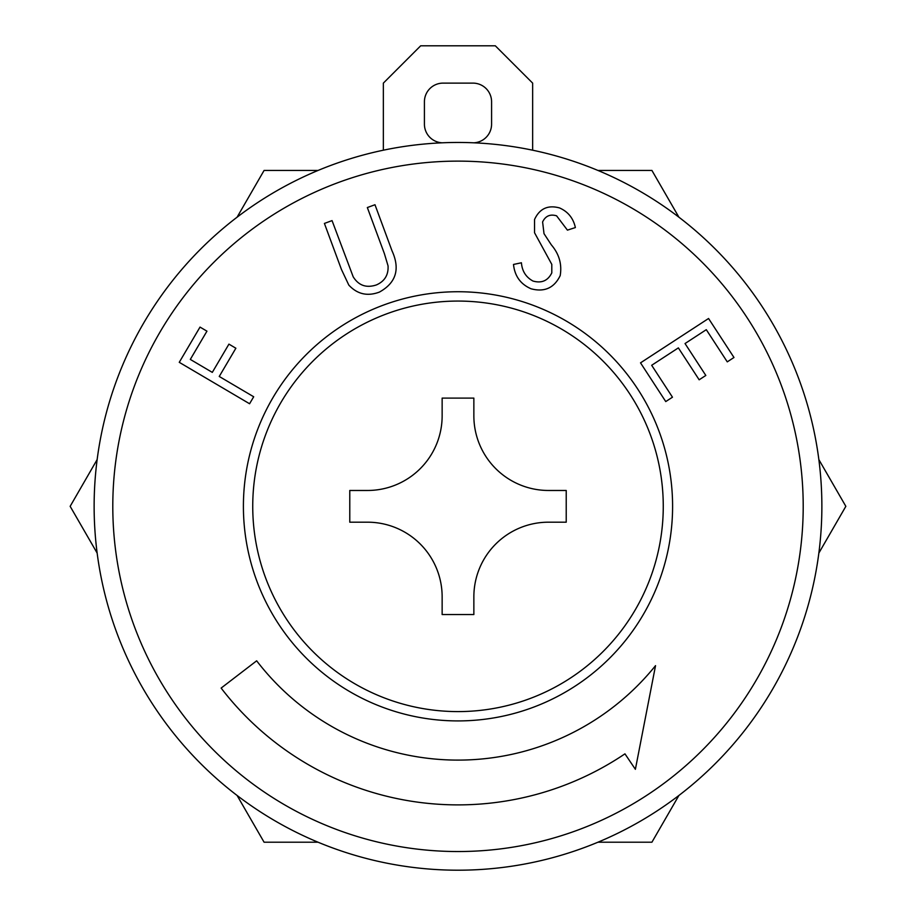 <?xml version="1.0" encoding="UTF-8"?>
<svg xmlns="http://www.w3.org/2000/svg" width="916" height="916" viewBox="0 0 916 916"><rect width="100%" height="100%" fill="white"/><g stroke="black" fill="none" stroke-linecap="round" stroke-linejoin="round"><path stroke-width="1.37" d="M458 142.461A363.87 363.87 0 0 1 821.87 506.33A363.87 363.87 0 0 1 458 870.2A363.87 363.87 0 0 1 94.13 506.33A363.87 363.87 0 0 1 458 142.461M97.142 553.069L70.154 506.33L97.142 459.592M318.047 842.205L264.083 842.205L237.095 795.466M678.905 795.466L651.917 842.205L597.953 842.205M237.095 217.184L264.083 170.445L318.047 170.445M597.953 170.445L651.917 170.445L678.905 217.184M818.858 459.592L845.846 506.33L818.858 553.069M458 711.595A205.264 205.264 0 0 0 663.264 506.33A205.264 205.264 0 0 0 458 301.066A205.264 205.264 0 0 0 252.736 506.33A205.264 205.264 0 0 0 458 711.595M458 291.735A214.596 214.596 0 0 0 243.404 506.33A214.596 214.596 0 0 0 458 720.915A214.596 214.596 0 0 0 672.596 506.33A214.596 214.596 0 0 0 458 291.735M458 161.124A345.206 345.206 0 0 1 803.206 506.33A345.206 345.206 0 0 1 458 851.537A345.206 345.206 0 0 1 112.794 506.33A345.206 345.206 0 0 1 458 161.124M256.663 660.814A253.778 253.778 0 0 0 655.535 665.646L635.383 769.314L624.952 753.845A298.559 298.559 0 0 1 221.134 688.076L256.663 660.814M367.499 490.472L349.775 490.472L349.775 522.189L367.499 522.189A74.643 74.643 0 0 1 442.142 596.831L442.142 614.556L473.858 614.556L473.858 596.831A74.643 74.643 0 0 1 548.501 522.189L566.225 522.189L566.225 490.472L548.501 490.472A74.643 74.643 0 0 1 473.858 415.83L473.858 398.105L442.142 398.105L442.142 415.83A74.643 74.643 0 0 1 367.499 490.472M640.524 362.85L708.56 318.493L733.979 357.492L727.27 361.866L706.293 329.68L685.031 343.546L705.824 375.457L699.16 379.796L678.367 347.885L651.677 365.289L672.47 397.2L665.749 401.574L640.524 362.85M531.131 288.803C520.62 284.258 514.735 276.14 513.498 264.449L521.422 262.778C522.097 271.147 525.956 277.239 533.009 281.052C541.631 283.479 547.894 280.754 551.798 272.876L551.798 264.38L534.532 232.733L534.532 219.531C539.524 208.653 547.848 204.783 559.504 207.921C568.023 211.665 573.313 218.203 575.374 227.557L567.428 230.134L556.585 215.821C550.127 213.92 545.467 215.958 542.604 221.958L544.012 233.672L551.306 244.824C559.149 253.984 562.103 264.255 560.191 275.624C554.191 287.945 544.505 292.341 531.131 288.803M341.473 269.533L324.413 223.435L332.05 220.607L353.198 276.815C358.614 285.517 366.331 288.231 376.339 284.956C384.651 281.315 388.556 274.949 388.052 265.88L384.399 253.652L367.339 207.543L374.976 204.737L392.025 250.835C400.303 269.075 396.101 282.826 379.43 292.078C367.522 296.555 357.32 294.231 348.824 285.105L341.473 269.533M249.576 403.75L179.261 362.324L200.02 327.092L206.947 331.168L190.31 359.415L212.306 372.377L228.931 344.13L235.87 348.229L219.245 376.465L253.698 396.765L249.576 403.75M383.357 150.201L383.357 83.116L420.684 45.8L495.316 45.8L532.643 83.116L532.643 150.201M442.096 142.804A18.664 18.664 0 0 1 424.417 124.175L424.417 101.779A18.664 18.664 0 0 1 443.069 83.116L472.931 83.116A18.664 18.664 0 0 1 491.583 101.779L491.583 124.175A18.664 18.664 0 0 1 473.904 142.804"/></g></svg>
